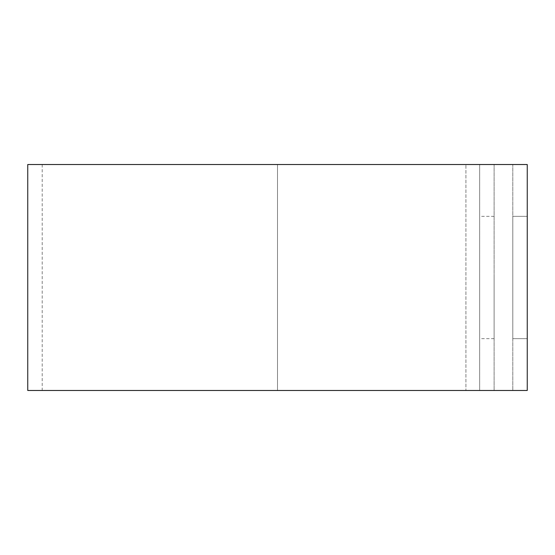 <?xml version="1.0" encoding="UTF-8"?>
<svg xmlns="http://www.w3.org/2000/svg" width="555" height="555" viewBox="0 0 555 555"><rect width="100%" height="100%" fill="white"/><g stroke="black" fill="none" stroke-linecap="round" stroke-linejoin="round"><path stroke-width="0.42" stroke-dasharray="2.77 2.08" d="M512.792 216.346L527.25 216.346L512.792 216.346L512.792 338.654L512.792 216.346M479.652 277.5L479.652 338.654L479.652 277.5M494.11 277.5L494.11 338.654L494.11 277.5M27.75 164.523L479.652 164.523L479.652 390.477L479.652 164.523L494.11 164.523L494.11 390.477L494.11 164.523L42.208 164.523L512.792 164.523L512.792 390.477L512.792 164.523L527.25 164.523L527.25 390.477L27.75 390.477M465.916 390.477L277.5 390.477L494.11 390.477L465.916 390.477L465.916 164.523L465.916 390.477M512.792 338.654L527.25 338.654L512.792 338.654M277.5 164.523L277.5 390.477L277.5 164.523M494.11 338.654L479.652 338.654M42.208 164.523L42.208 390.477M494.11 216.346L479.652 216.346"/><path stroke-width="0.83" d="M527.25 277.5L527.25 216.346L527.25 277.5M527.25 164.523L527.25 390.477L27.75 390.477L27.75 164.523L527.25 164.523"/></g></svg>
